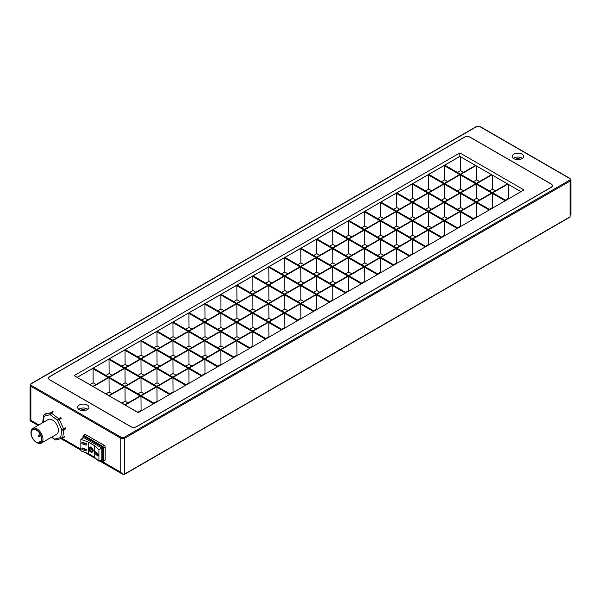 <?xml version="1.0" encoding="UTF-8"?>
<svg xmlns="http://www.w3.org/2000/svg" width="601" height="601" viewBox="0 0 601 601"><rect width="100%" height="100%" fill="white"/><g stroke="black" fill="none" stroke-linecap="round" stroke-linejoin="round"><path stroke-width="0.9" d="M153.653 403.744L140.98 396.427L141.671 396.029L154.337 403.346M140.822 395.541L125.692 386.804L125.008 387.202L140.131 395.931M124.152 386.713L109.029 377.976L109.713 377.578L124.843 386.315M108.864 377.09L93.733 368.353L93.05 368.751L108.18 377.488M112.041 393.7L109.127 392.017L109.029 377.976M128.021 402.925L125.106 401.243L125.008 387.202M141.543 410.731L141.077 410.468L140.98 396.427M96.07 384.475L93.147 382.792L93.05 368.751M185.611 385.294L172.938 377.976L173.621 377.578L186.295 384.895M172.772 377.09L157.65 368.353L156.959 368.751L172.089 377.488M156.11 368.263L140.98 359.526L141.671 359.128L156.793 367.865M140.822 358.639L125.692 349.902L125.008 350.3L140.131 359.037M144 375.249L141.077 373.567L140.98 359.526M159.979 384.475L157.056 382.792L156.959 368.751M173.501 392.28L173.035 392.017L172.938 377.976M128.021 366.032L125.106 364.341L125.008 350.3M217.562 366.843L204.896 359.526L205.58 359.128L218.253 366.445M204.731 358.639L189.6 349.902L188.917 350.3L204.04 359.037M188.068 349.812L172.938 341.075L173.621 340.684L188.752 349.414M172.772 340.189L157.65 331.459L156.959 331.85L172.089 340.587M175.958 356.806L173.035 355.116L172.938 341.075M191.929 366.032L189.014 364.341L188.917 350.3M205.452 373.837L204.994 373.567L204.896 359.526M159.979 347.581L157.056 345.891L156.959 331.85M249.52 348.392L236.847 341.075L237.538 340.684L250.204 347.994M236.689 340.189L221.559 331.459L220.867 331.85L235.998 340.587M220.019 331.361L204.896 322.632L205.58 322.234L220.71 330.963M204.731 321.738L189.6 313.008L188.917 313.406L204.04 322.136M207.908 338.355L204.994 336.665L204.896 322.632M223.888 347.581L220.965 345.891L220.867 331.85M237.41 355.386L236.944 355.116L236.847 341.075M191.929 329.13L189.014 327.447L188.917 313.406M281.471 329.941L268.805 322.632L269.488 322.234L282.162 329.551M268.639 321.738L253.509 313.008L252.826 313.406L267.956 322.136M251.977 312.911L236.847 304.181L237.538 303.783L252.66 312.52M236.689 303.295L221.559 294.558L220.867 294.956L235.998 303.685M239.867 319.905L236.944 318.222L236.847 304.181M255.846 329.13L252.923 327.447L252.826 313.406M269.361 336.936L268.902 336.665L268.805 322.632M223.888 310.679L220.965 308.997L220.867 294.956M313.429 311.498L300.755 304.181L301.447 303.783L314.12 311.1M300.598 303.295L285.467 294.558L284.784 294.956L299.907 303.685M283.927 294.467L268.805 285.73L269.488 285.332L284.619 294.069M268.639 284.844L253.509 276.107L252.826 276.505L267.956 285.242M271.817 301.454L268.902 299.771L268.805 285.73M287.796 310.679L284.882 308.997L284.784 294.956M301.319 318.485L300.861 318.222L300.755 304.181M255.846 292.229L252.923 290.546L252.826 276.505M345.387 293.048L332.714 285.73L333.397 285.332L346.071 292.649M332.548 284.844L317.426 276.107L316.735 276.505L331.865 285.242M315.886 276.017L300.755 267.28L301.447 266.882L316.577 275.619M300.598 266.393L285.467 257.656L284.784 258.054L299.907 266.791M303.775 283.003L300.861 281.321L300.755 267.28M319.755 292.229L316.832 290.546L316.735 276.505M333.277 300.034L332.811 299.771L332.714 285.73M287.796 273.786L284.882 272.095L284.784 258.054M377.338 274.597L364.672 267.28L365.355 266.882L378.029 274.199M364.506 266.393L349.376 257.656L348.693 258.054L363.823 266.791M347.844 257.566L332.714 248.829L333.397 248.438L348.527 257.168M332.548 247.943L317.426 239.213L316.735 239.604L331.865 248.341M335.734 264.56L332.811 262.87L332.714 248.829M351.713 273.786L348.79 272.095L348.693 258.054M365.228 281.591L364.769 281.321L364.672 267.28M319.755 255.335L316.832 253.645L316.735 239.604M409.296 256.146L396.622 248.829L397.314 248.438L409.98 255.748M396.465 247.943L381.334 239.213L380.643 239.604L395.774 248.341M379.794 239.115L364.672 230.386L365.355 229.988L380.486 238.717M364.506 229.492L349.376 220.762L348.693 221.16L363.823 229.89M367.684 246.109L364.769 244.419L364.672 230.386M383.663 255.335L380.749 253.645L380.643 239.604M397.186 263.14L396.72 262.87L396.622 248.829M351.713 236.884L348.79 235.201L348.693 221.16M441.254 237.695L428.581 230.386L429.264 229.988L441.938 237.305M428.415 229.492L413.293 220.762L412.602 221.16L427.732 229.89M411.753 220.665L396.622 211.935L397.314 211.537L412.436 220.266M396.465 211.049L381.334 202.312L380.643 202.71L395.774 211.439M399.642 227.659L396.72 225.976L396.622 211.935M415.622 236.884L412.699 235.201L412.602 221.16M429.144 244.69L428.678 244.419L428.581 230.386M383.663 218.433L380.749 216.751L380.643 202.71M473.205 219.252L460.531 211.935L461.222 211.537L473.896 218.854M460.374 211.049L445.243 202.312L444.56 202.71L459.682 211.439M443.711 202.221L428.581 193.484L429.264 193.086L444.394 201.823M428.415 192.598L413.293 183.861L412.602 184.259L427.732 192.996M431.601 209.208L428.678 207.525L428.581 193.484M447.572 218.433L444.657 216.751L444.56 202.71M461.095 226.239L460.636 225.976L460.531 211.935M415.622 199.983L412.699 198.3L412.602 184.259M505.163 200.802L492.489 193.484L493.181 193.086L505.847 200.403M492.324 192.598L477.202 183.861L476.51 184.259L491.641 192.996M475.661 183.771L460.531 175.034L461.222 174.636L476.353 183.373M460.374 174.147L445.243 165.41L444.56 165.808L459.682 174.545M463.551 190.757L460.636 189.075L460.531 175.034M479.53 199.983L476.608 198.3L476.51 184.259M493.053 207.788L492.587 207.525L492.489 193.484M447.572 181.532L444.657 179.849L444.56 165.808M479.53 181.532L476.608 179.849L476.51 165.981M495.509 190.757L492.587 189.075L492.489 175.207M509.032 198.563L508.566 198.3L508.469 184.432M463.551 172.314L460.636 170.624L460.539 156.756M489.184 210.027L476.51 202.71L477.202 202.312L489.868 209.629M476.353 201.823L461.222 193.086L460.531 193.484L475.661 202.221M459.682 192.996L444.56 184.259L445.243 183.861L460.374 192.598M444.394 183.373L429.264 174.636L428.581 175.034L443.711 183.771M447.572 199.983L444.657 198.3L444.56 184.259M463.551 209.208L460.636 207.525L460.531 193.484M477.074 217.014L476.608 216.751L476.51 202.71M431.601 190.757L428.678 189.075L428.581 175.034M457.226 228.47L444.56 221.16L445.243 220.762L457.917 228.079M444.394 220.266L429.264 211.537L428.581 211.935L443.711 220.665M427.732 211.439L412.602 202.71L413.293 202.312L428.415 211.049M412.436 201.823L397.314 193.086L396.622 193.484L411.753 202.221M415.622 218.433L412.699 216.751L412.602 202.71M431.601 227.659L428.678 225.976L428.581 211.935M445.116 235.464L444.657 235.201L444.56 221.16M399.642 209.208L396.72 207.525L396.622 193.484M425.275 246.921L412.602 239.604L413.293 239.213L425.959 246.523M412.436 238.717L397.314 229.988L396.622 230.386L411.753 239.115M395.774 229.89L380.643 221.16L381.334 220.762L396.465 229.492M380.486 220.266L365.355 211.537L364.672 211.935L379.794 220.665M383.663 236.884L380.749 235.201L380.643 221.16M399.642 246.109L396.72 244.419L396.622 230.386M413.165 253.915L412.699 253.645L412.602 239.604M367.684 227.659L364.769 225.976L364.672 211.935M393.317 265.372L380.643 258.054L381.334 257.656L394.008 264.973M380.486 257.168L365.355 248.438L364.672 248.829L379.794 257.566M363.823 248.341L348.693 239.604L349.376 239.213L364.506 247.943M348.527 238.717L333.397 229.988L332.714 230.386L347.844 239.115M351.713 255.335L348.79 253.645L348.693 239.604M367.684 264.56L364.769 262.87L364.672 248.829M381.207 272.366L380.749 272.095L380.643 258.054M335.734 246.109L332.811 244.419L332.714 230.386M361.366 283.822L348.693 276.505L349.376 276.107L362.05 283.424M348.527 275.619L333.397 266.882L332.714 267.28L347.844 276.017M331.865 266.791L316.735 258.054L317.426 257.656L332.548 266.393M316.577 257.168L301.447 248.438L300.755 248.829L315.886 257.566M319.755 273.786L316.832 272.095L316.735 258.054M335.734 283.003L332.811 281.321L332.714 267.28M349.249 290.816L348.79 290.546L348.693 276.505M303.775 264.56L300.861 262.87L300.755 248.829M329.408 302.273L316.735 294.956L317.426 294.558L330.092 301.875M316.577 294.069L301.447 285.332L300.755 285.73L315.886 294.467M299.907 285.242L284.784 276.505L285.467 276.107L300.598 284.844M284.619 275.619L269.488 266.882L268.805 267.28L283.927 276.017M287.796 292.229L284.882 290.546L284.784 276.505M303.775 301.454L300.861 299.771L300.755 285.73M317.298 309.26L316.832 308.997L316.735 294.956M271.817 283.003L268.902 281.321L268.805 267.28M297.45 320.716L284.784 313.406L285.467 313.008L298.141 320.325M284.619 312.52L269.488 303.783L268.805 304.181L283.927 312.911M267.956 303.685L252.826 294.956L253.509 294.558L268.639 303.295M252.66 294.069L237.538 285.332L236.847 285.73L251.977 294.467M255.846 310.679L252.923 308.997L252.826 294.956M271.817 319.905L268.902 318.222L268.805 304.181M285.34 327.71L284.882 327.447L284.784 313.406M239.867 301.454L236.944 299.771L236.847 285.73M265.499 339.167L252.826 331.85L253.509 331.459L266.183 338.769M252.66 330.963L237.538 322.234L236.847 322.632L251.977 331.361M235.998 322.136L220.867 313.406L221.559 313.008L236.689 321.738M220.71 312.52L205.58 303.783L204.896 304.181L220.019 312.911M223.888 329.13L220.965 327.447L220.867 313.406M239.867 338.355L236.944 336.665L236.847 322.632M253.389 346.161L252.923 345.891L252.826 331.85M207.908 319.905L204.994 318.222L204.896 304.181M233.541 357.618L220.867 350.3L221.559 349.902L234.232 357.219M220.71 349.414L205.58 340.684L204.896 341.075L220.019 349.812M204.04 340.587L188.917 331.85L189.6 331.459L204.731 340.189M188.752 330.963L173.621 322.234L172.938 322.632L188.068 331.361M191.929 347.581L189.014 345.891L188.917 331.85M207.908 356.806L204.994 355.116L204.896 341.075M221.431 364.612L220.965 364.341L220.867 350.3M175.958 338.355L173.035 336.665L172.938 322.632M201.583 376.068L188.917 368.751L189.6 368.353L202.274 375.67M188.752 367.865L173.621 359.128L172.938 359.526L188.068 368.263M172.089 359.037L156.959 350.3L157.65 349.902L172.772 358.639M156.793 349.414L141.671 340.684L140.98 341.075L156.11 349.812M159.979 366.032L157.056 364.341L156.959 350.3M175.958 375.249L173.035 373.567L172.938 359.526M189.473 383.062L189.014 382.792L188.917 368.751M144 356.806L141.077 355.116L140.98 341.075M169.632 394.519L156.959 387.202L157.65 386.804L170.316 394.121M156.793 386.315L141.671 377.578L140.98 377.976L156.11 386.713M140.131 377.488L125.008 368.751L125.692 368.353L140.822 377.09M124.843 367.865L109.713 359.128L109.029 359.526L124.152 368.263M128.021 384.475L125.106 382.792L125.008 368.751M144 393.7L141.077 392.017L140.98 377.976M157.522 401.506L157.056 401.243L156.959 387.202M112.041 375.249L109.127 373.567L109.029 359.526M125.556 405.329L138.365 412.571M124.843 404.766L109.577 396.104M93.598 386.879L108.864 395.541M92.885 386.315L77.627 377.661M109.127 373.567L105.941 375.4M125.106 364.341L121.92 366.182M141.077 355.116L137.899 356.956M157.056 345.891L153.879 347.731M173.035 336.665L169.858 338.506M189.014 327.447L185.837 329.28M204.994 318.222L201.808 320.055M220.965 308.997L217.787 310.83M236.944 299.771L233.766 301.604M252.923 290.546L249.746 292.379M268.902 281.321L265.725 283.154M284.882 272.095L281.696 273.936M300.861 262.87L297.675 264.71M316.832 253.645L313.654 255.485M332.811 244.419L329.633 246.26M348.79 235.201L345.613 237.034M364.769 225.976L361.584 227.809M380.749 216.751L377.563 218.584M396.72 207.525L393.542 209.358M412.699 198.3L409.521 200.133M428.678 189.075L425.5 190.908M444.657 179.849L441.472 181.69M460.636 170.624L457.451 172.464M77.176 377.398L459.938 156.41M93.147 382.792L89.97 384.625M141.077 392.017L137.899 393.85M157.056 382.792L153.879 384.625M173.035 373.567L169.858 375.4M189.014 364.341L185.837 366.182M204.994 355.116L201.808 356.956M220.965 345.891L217.787 347.731M236.944 336.665L233.766 338.506M252.923 327.447L249.746 329.28M268.902 318.222L265.725 320.055M284.882 308.997L281.696 310.83M300.861 299.771L297.675 301.604M316.832 290.546L313.654 292.379M332.811 281.321L329.633 283.154M348.79 272.095L345.613 273.936M364.769 262.87L361.584 264.71M380.749 253.645L377.563 255.485M396.72 244.419L393.542 246.26M412.699 235.201L409.521 237.034M428.678 225.976L425.5 227.809M444.657 216.751L441.472 218.584M460.636 207.525L457.451 209.358M476.608 198.3L473.43 200.133M492.587 189.075L489.409 190.908M109.127 395.849L491.896 174.861M125.106 401.243L121.92 403.076M125.106 382.792L121.92 384.625M141.077 373.567L137.899 375.4M157.056 364.341L153.879 366.182M173.035 355.116L169.858 356.956M189.014 345.891L185.837 347.731M204.994 336.665L201.808 338.506M220.965 327.447L217.787 329.28M236.944 318.222L233.766 320.055M252.923 308.997L249.746 310.83M268.902 299.771L265.725 301.604M284.882 290.546L281.696 292.379M300.861 281.321L297.675 283.154M316.832 272.095L313.654 273.936M332.811 262.87L329.633 264.71M348.79 253.645L345.613 255.485M364.769 244.419L361.584 246.26M380.749 235.201L377.563 237.034M396.72 225.976L393.542 227.809M412.699 216.751L409.521 218.584M428.678 207.525L425.5 209.358M444.657 198.3L441.472 200.133M460.636 189.075L457.451 190.908M476.608 179.849L473.43 181.69M93.147 386.623L475.917 165.636M109.127 392.017L105.941 393.85M157.056 401.243L153.879 403.076M173.035 392.017L169.858 393.85M189.014 382.792L185.837 384.625M204.994 373.567L201.808 375.4M220.965 364.341L217.787 366.182M236.944 355.116L233.766 356.956M252.923 345.891L249.746 347.731M268.902 336.665L265.725 338.506M284.882 327.447L281.696 329.28M300.861 318.222L297.675 320.055M316.832 308.997L313.654 310.83M332.811 299.771L329.633 301.604M348.79 290.546L345.613 292.379M364.769 281.321L361.584 283.154M380.749 272.095L377.563 273.936M396.72 262.87L393.542 264.71M412.699 253.645L409.521 255.485M428.678 244.419L425.5 246.26M444.657 235.201L441.472 237.034M460.636 225.976L457.451 227.809M476.608 216.751L473.43 218.584M492.587 207.525L489.409 209.358M508.566 198.3L505.388 200.133M125.106 405.074L507.868 184.086M141.077 410.468L137.899 412.301M124.707 404.841L507.469 183.853M92.749 386.39L475.519 165.403M108.728 395.616L491.49 174.628M520.992 191.659L459.878 156.373L77.116 377.36M551.049 187.339L136.63 426.597A4.094 2.366 180 0 1 130.838 426.597L49.951 379.9A4.094 2.366 180 0 1 48.749 378.224A4.094 2.366 180 0 1 49.951 376.557L464.37 137.291A4.094 2.366 180 0 1 470.162 137.291L551.049 183.989A4.094 2.366 180 0 1 552.251 185.664A4.094 2.366 180 0 1 551.049 187.339L551.049 187.452M459.878 152.917L74.118 375.633L138.23 412.647L523.989 189.931L459.878 152.917L459.878 156.373M49.853 376.617L49.853 376.496A4.237 2.449 0 0 0 48.613 378.224A4.237 2.449 0 0 0 49.853 379.96L130.74 426.657A4.237 2.449 0 0 0 136.727 426.657L551.147 187.392A4.237 2.449 0 0 0 552.387 185.664A4.237 2.449 0 0 0 551.147 183.936L551.147 184.049M470.26 137.351L470.26 137.238A4.237 2.449 0 0 0 464.272 137.238L464.272 137.351M49.853 376.496L464.272 137.238M470.26 137.238L551.147 183.936M30.05 420.384L30.403 420.993L30.876 420.317L30.05 420.384L30.05 385.143A2.825 1.63 0 0 0 30.876 386.3L120.748 438.189L120.748 472.206L122.386 474.106L124.249 474.219A0.706 0.406 -120 0 0 124.745 473.934C123.415 474.459 122.086 473.881 120.748 472.206L100.329 460.411M87.295 405.036A5.649 3.26 0 0 0 81.143 404.33A5.649 3.26 0 0 0 77.657 407.343A5.649 3.26 0 0 0 79.309 409.649A5.649 3.26 0 0 0 85.462 410.355A5.649 3.26 0 0 0 88.956 407.343A5.649 3.26 0 0 0 87.295 405.036M521.938 154.096A5.649 3.26 0 0 0 515.786 153.39A5.649 3.26 0 0 0 512.3 156.403A5.649 3.26 0 0 0 513.953 158.709A5.649 3.26 0 0 0 520.105 159.415A5.649 3.26 0 0 0 523.591 156.403A5.649 3.26 0 0 0 521.938 154.096M569.973 217.119L570.124 216.796A0.706 0.406 60 0 1 569.973 217.119L124.602 474.257L122.386 474.106L99.503 460.892M87.821 409.304A5.649 3.26 0 0 0 78.791 409.304M85.695 410.295A2.922 1.683 0 0 0 85.365 410.07A2.922 1.683 0 0 0 80.91 410.295M522.457 158.364A5.649 3.26 0 0 0 513.434 158.364M520.338 159.363A2.922 1.683 0 0 0 520.008 159.13A2.922 1.683 0 0 0 515.553 159.363M32.739 428.483L48.17 419.573A8.474 4.891 60 0 1 56.644 424.464A8.474 4.891 60 0 1 56.644 434.253L41.214 443.155A8.474 4.891 -120 0 0 41.214 433.374A8.474 4.891 -120 0 0 32.739 428.483A8.474 4.891 -120 0 0 30.989 432.359L30.989 432.99A7.7 4.447 60 0 1 36.428 429.85A7.7 4.447 60 0 1 41.875 439.278A7.7 4.447 60 0 1 36.428 442.419A7.7 4.447 60 0 1 35.579 441.848A7.7 4.447 60 0 1 30.989 432.99M36.428 442.419L36.977 442.734A8.474 4.891 -120 0 0 41.214 443.155M39.658 442.772A0.849 0.488 60 0 1 40.515 442.291A7.415 4.282 -120 0 0 39.929 433.652A7.415 4.282 -120 0 0 32.724 429.715A7.415 4.282 -120 0 0 32.507 437.881A7.415 4.282 -120 0 0 39.658 442.772M88.798 448.677A2.757 1.593 60 0 1 89.369 447.422A2.757 1.593 60 0 1 92.118 449.007A2.757 1.593 60 0 1 92.118 452.192A2.757 1.593 60 0 1 90 451.456A2.757 1.593 60 0 1 88.798 448.677M89.369 447.422L89.865 447.129A2.757 1.593 60 0 1 92.622 448.722A2.757 1.593 60 0 1 92.622 451.907L92.118 452.192M89.399 449.03A1.908 1.104 -120 0 0 90.225 450.945A1.908 1.104 -120 0 0 91.698 451.456A1.908 1.104 -120 0 0 91.698 449.255A1.908 1.104 -120 0 0 89.789 448.151A1.908 1.104 -120 0 0 89.399 449.03M90.075 448.068A1.908 1.104 -120 0 0 89.895 448.737A1.908 1.104 -120 0 0 91.915 451.253M81.901 442.531L86.093 444.034L86.093 445.191L81.901 443.681L82.269 442.186L86.469 443.688L86.093 444.034M86.469 443.688L86.093 445.191M81.901 448.293L86.093 449.803L86.093 450.953L81.901 449.45L82.269 447.948L86.469 449.458L86.093 449.803M86.469 449.458L86.093 450.953M94.237 457.015L88.249 453.552L80.857 450.9L80.857 439.369L88.249 442.02L94.237 445.484L98.917 449.698L98.917 461.23L94.237 457.015L94.237 445.484M88.249 453.552L88.249 442.02M95.063 451.967L97.73 454.371L97.73 455.986L95.063 453.582L95.063 451.967L95.657 451.749L98.324 454.153L97.73 454.371M98.324 454.153L98.324 455.768L97.73 455.986M80.857 439.369L83.855 437.641L101.824 448.015L101.824 459.547L98.917 461.23M101.824 448.015L98.917 449.698M102.779 447.985L102.779 460.674A0.849 0.488 60 0 1 102.178 461.02L102.576 461.252A1.412 0.819 -120 0 0 103.282 461.32L104.882 460.396A1.412 0.819 -120 0 0 105.175 459.75L105.175 447.069A1.412 0.819 -120 0 0 104.176 445.333L85.597 434.613A1.412 0.819 -120 0 0 84.891 434.546L83.299 435.47A1.412 0.819 -120 0 1 84.005 435.537L83.607 436.228L102.178 446.949A0.849 0.488 60 0 1 102.779 447.985L103.575 447.985A1.412 0.819 -120 0 0 102.576 446.258L102.178 446.949M38.877 424.937L30.876 420.317L30.876 386.3A0.706 0.406 -60 0 1 31.38 385.436A2.119 1.225 180 0 1 31.38 383.708L476.751 126.571A2.119 1.225 180 0 1 479.748 126.571A0.706 0.406 -60 0 1 480.101 126.533L569.973 178.422A0.706 0.406 -60 0 0 569.62 178.459A2.119 1.225 180 0 1 569.62 180.187A0.706 0.406 60 0 1 570.124 181.051A2.825 1.63 0 0 0 570.95 179.902L569.973 178.422M80.857 449.172L62.106 438.347M30.876 383.994A0.706 0.406 60 0 1 31.027 383.671L476.398 126.533A0.706 0.406 60 0 1 476.751 126.571M30.05 385.143L31.027 383.671A0.706 0.406 60 0 1 31.38 383.708M479.748 126.571L569.62 178.459M569.62 180.187L124.249 437.325A0.706 0.406 60 0 1 124.745 438.189A2.825 1.63 0 0 1 120.748 438.189A0.706 0.406 -60 0 1 121.252 437.325L31.38 385.436M124.745 438.189L570.124 181.051L570.124 216.796L124.745 473.934L124.745 438.189M124.249 437.325A2.119 1.225 180 0 1 121.252 437.325M43.189 422.45L44.113 416.253A1.412 1.142 -104.7 0 1 44.527 414.405A1.412 0.819 -120 0 0 44.406 414.45A1.412 1.412 0 0 0 43.715 415.471A1.412 0.932 8.5 0 0 44.113 416.253L50.138 414.675A1.412 0.676 -52.8 0 1 51.295 413.052A1.412 0.819 -120 0 0 50.552 412.827A1.412 1.142 75.3 0 0 50.138 414.675L57.493 420.272L59.296 419.483A1.412 0.819 -120 0 0 58.643 418.642A1.412 0.676 127.2 0 0 57.493 420.272L61.865 429.753A1.412 0.932 8.5 0 0 63.849 429.925A1.412 0.819 -120 0 0 63.676 428.964L61.865 429.753L60.701 437.566A1.412 1.142 75.3 0 0 62.286 438.264A1.412 0.819 -120 0 0 62.406 438.219A1.412 0.819 -120 0 0 62.684 437.746A1.412 0.932 -171.5 0 1 60.701 437.566L54.676 439.143A1.412 0.676 127.2 0 0 54.819 439.692A1.412 0.676 127.2 0 0 55.172 439.752M60.641 417.492L58.643 418.642L51.295 413.052L53.286 411.895M65.667 427.807L63.676 428.964L59.296 419.483L61.294 418.326M64.683 436.589L62.684 437.746L63.849 429.925L65.847 428.768M52.542 411.677L50.552 412.827L44.527 414.405L46.525 413.248M62.512 438.137L64.284 437.115M46.405 413.3L44.406 414.45A1.412 0.819 -120 0 0 44.173 414.743M56.261 439.842A1.412 1.142 -104.7 0 1 54.676 439.143L51.866 437.01M38.99 435.5A0.706 0.406 -120 0 0 38.562 435.417A0.706 0.706 0 0 0 38.487 436.589A0.706 0.706 0 0 0 39.268 436.642A0.706 0.406 -120 0 0 38.99 435.5M38.832 436.551A0.706 0.406 -120 0 0 39.268 436.642L40.943 435.665M104.176 445.333L102.576 446.258L84.005 435.537L85.597 434.613M102.779 460.674L103.575 460.674L103.575 447.985L105.175 447.069M83.006 436.116L83.006 436.574A0.849 0.488 60 0 1 83.607 436.228M100.562 460.276L103.282 461.32A1.412 0.819 -120 0 0 103.575 460.674L105.175 459.75M83.006 438.129L83.006 436.574M102.178 461.02L100.728 460.186M48.749 378.855L48.749 378.224M552.251 186.287L552.251 185.664M476.398 126.533L480.101 126.533M30.403 421L38.051 425.41M60.971 438.647L80.857 450.126M84.403 452.17L96.836 459.352M570.95 215.135L570.95 179.902M51.536 437.197L54.819 439.692A1.412 1.412 0 0 0 56.036 439.932L62.061 438.362A1.412 1.412 0 0 0 62.406 438.219L64.405 437.062M42.626 422.773L43.715 415.471M36.646 430.211A0.706 0.706 0 0 0 37.547 430.864M40.35 434.38L38.562 435.417M41.439 440.826L39.681 441.833M82.84 438.227L83.299 435.47"/></g></svg>
